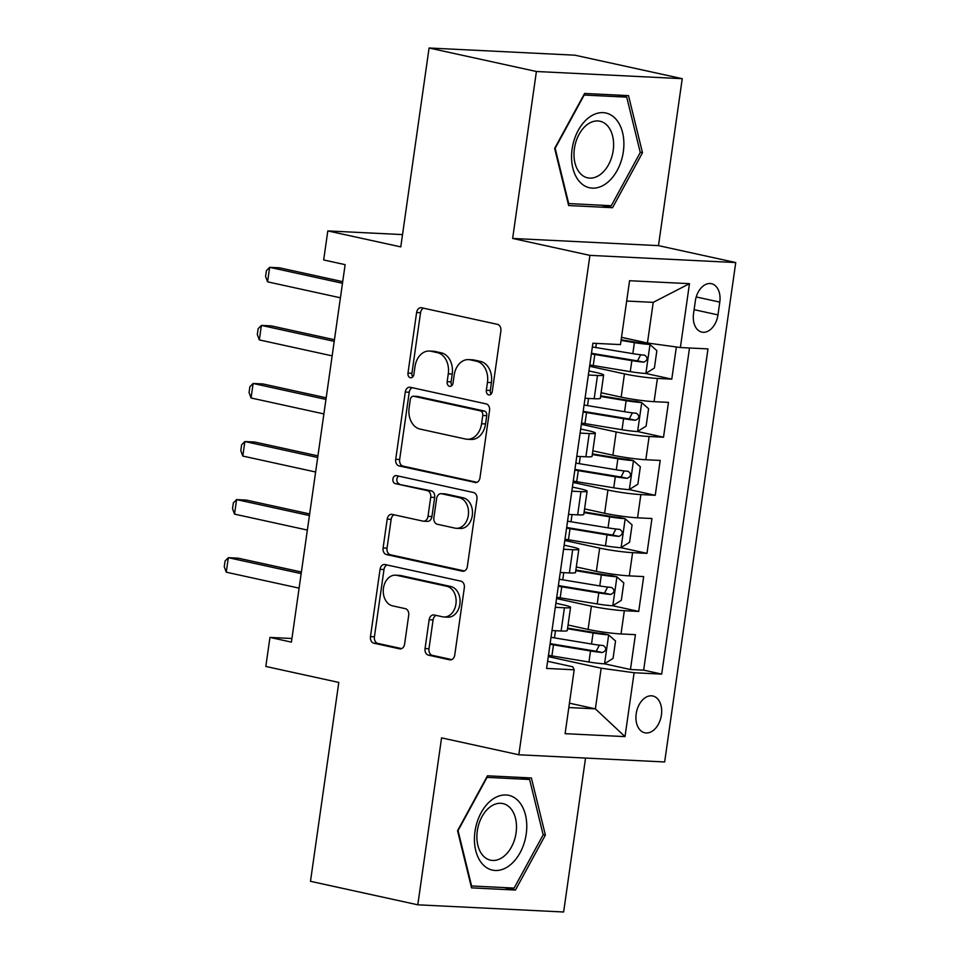 <?xml version="1.0" encoding="UTF-8"?>
<svg xmlns="http://www.w3.org/2000/svg" width="960" height="960" viewBox="0 0 960 960"><rect width="100%" height="100%" fill="white"/><g stroke="black" fill="none" stroke-linecap="round" stroke-linejoin="round"><path stroke-width="1.44" d="M488.736 394.896A4.044 3 -87.2 0 0 489.108 394.944A4.044 3 -87.2 0 0 492.252 391.548L500.868 330.984A5.772 4.284 -87.2 0 0 497.472 324.36L421.62 307.764A5.772 4.284 -87.2 0 0 421.104 307.692A5.772 4.284 -87.2 0 0 416.604 312.54L407.976 373.104A4.044 3 -87.2 0 0 410.364 377.736A4.044 3 -87.2 0 0 410.736 377.784A4.044 3 -87.2 0 0 413.88 374.388L414.996 366.552A18.492 13.716 -87.2 0 1 429.384 351.048A18.492 13.716 -87.2 0 1 431.076 351.264L437.4 352.656A18.492 13.716 -87.2 0 1 448.284 373.848L447.168 381.684A4.044 3 -87.2 0 0 449.544 386.316A4.044 3 -87.2 0 0 449.916 386.364A4.044 3 -87.2 0 0 453.06 382.968L454.176 375.132A18.492 13.716 -87.2 0 1 468.576 359.616A18.492 13.716 -87.2 0 1 470.256 359.844L476.58 361.236A18.492 13.716 -87.2 0 1 487.464 382.428L486.348 390.264A4.044 3 -87.2 0 0 488.736 394.896M661.416 715.02A18.84 12.528 102.3 0 0 652.836 696A18.84 12.528 102.3 0 0 636.192 713.772A18.84 12.528 102.3 0 0 644.784 732.792A18.84 12.528 102.3 0 0 661.416 715.02M425.052 648.54A5.772 4.284 -87.2 0 0 428.448 655.152L449.724 659.82A5.772 4.284 -87.2 0 0 450.252 659.88A5.772 4.284 -87.2 0 0 454.752 655.032L464.328 587.772A5.772 4.284 -87.2 0 0 460.92 581.16L385.08 564.552A5.772 4.284 -87.2 0 0 384.552 564.48A5.772 4.284 -87.2 0 0 380.052 569.328L370.476 636.588A5.772 4.284 -87.2 0 0 373.884 643.212L399.588 648.84A5.772 4.284 -87.2 0 0 400.116 648.912A5.772 4.284 -87.2 0 0 404.616 644.064L408.708 615.276A5.772 4.284 -87.2 0 0 405.3 608.652L392.556 605.856A15.456 11.472 -87.2 0 1 383.34 589.092A15.456 11.472 -87.2 0 1 395.484 575.184A15.456 11.472 -87.2 0 1 396.9 575.364L446.832 586.296A15.456 11.472 -87.2 0 1 456.048 603.06A15.456 11.472 -87.2 0 1 443.904 616.98A15.456 11.472 -87.2 0 1 442.488 616.788L434.172 614.976A5.772 4.284 -87.2 0 0 433.644 614.904A5.772 4.284 -87.2 0 0 429.144 619.752L425.052 648.54L428.988 648.732A5.772 4.284 -87.2 0 0 432.396 655.356L451.776 659.592M536.4 71.496L512.64 238.452L658.476 245.628L682.236 78.684L536.4 71.496L429.084 48L400.776 246.888L327.804 230.916L323.676 259.956L345.132 264.648L291.42 642.12L269.952 637.416L265.824 666.456L338.796 682.428L310.488 881.316L417.804 904.812L563.628 912L585.54 758.064M512.64 238.452L589.908 255.372L518.832 754.776L441.564 737.868L417.804 904.812M474.96 482.544A5.772 4.284 -87.2 0 0 475.488 482.616A5.772 4.284 -87.2 0 0 479.976 477.768L489.552 410.508A5.772 4.284 -87.2 0 0 486.156 403.884L410.304 387.276A5.772 4.284 -87.2 0 0 409.776 387.204A5.772 4.284 -87.2 0 0 405.288 392.052L395.712 459.312A5.772 4.284 -87.2 0 0 399.108 465.936L476.016 482.592M476.94 499.14L467.364 566.4A5.772 4.284 -87.2 0 1 462.864 571.248A5.772 4.284 -87.2 0 1 462.336 571.176L386.496 554.58A5.772 4.284 -87.2 0 1 383.1 547.956L387.192 519.168A5.772 4.284 -87.2 0 1 391.692 514.32A5.772 4.284 -87.2 0 1 392.22 514.392L422.976 521.124A5.772 4.284 -87.2 0 0 423.504 521.196A5.772 4.284 -87.2 0 0 428.004 516.348L430.716 497.256A5.772 4.284 -87.2 0 0 427.32 490.632L395.292 483.612A4.044 3 -87.2 0 1 392.88 479.232A4.044 3 -87.2 0 1 396.06 475.584A4.044 3 -87.2 0 1 396.432 475.632L473.532 492.516A5.772 4.284 -87.2 0 1 476.94 499.14M429.084 48L574.92 55.188L682.236 78.684M604.404 663.792L630.456 669.504L635.412 634.656L621.024 633.948L624.336 610.716A23.544 1.956 -171.9 0 1 591.396 606.18L556.548 598.56M612.672 605.724L638.724 611.424L643.68 576.588L629.292 575.88L632.604 552.648A23.544 1.956 -171.9 0 1 599.664 548.112L564.816 540.48M620.94 547.656L646.98 553.356L651.948 518.52L637.56 517.812L640.86 494.58A23.544 1.956 -171.9 0 1 607.932 490.044L573.072 482.412M629.196 489.588L655.248 495.288L660.204 460.44L645.828 459.732L649.128 436.512A23.544 1.956 -171.9 0 1 616.188 431.976L581.34 424.344M637.464 431.508L663.516 437.22L668.472 402.372L654.084 401.664A23.544 1.956 -171.9 0 1 621.156 397.128L601.104 392.736M621.024 633.948A23.544 1.956 8.1 0 1 588.096 629.412L568.044 625.02M629.292 575.88A23.544 1.956 8.1 0 1 596.352 571.344L576.312 566.952M637.56 517.812A23.544 1.956 8.1 0 1 604.62 513.276L584.58 508.884M645.828 459.732A23.544 1.956 8.1 0 1 612.888 455.196L592.836 450.816M695.352 300.912L693.54 313.692A18.252 12.144 102.3 0 0 701.856 332.112A18.252 12.144 102.3 0 0 717.972 314.892L719.784 302.112A18.252 12.144 102.3 0 0 711.468 283.692A18.252 12.144 102.3 0 0 695.352 300.912M589.908 255.372L735.744 262.548L664.656 761.964L518.832 754.776M630.456 669.504L643.656 670.152L661.692 674.1L707.976 348.9L680.376 347.544L647.448 343.008L621.504 337.332M661.692 674.1L634.104 672.744L625.008 736.62L565.104 733.668L574.188 669.792L546.6 668.424L592.884 343.236L620.472 344.592L629.568 280.716L689.472 283.668L680.376 347.544M555.888 603.228L563.016 604.788A23.544 1.956 -171.9 0 1 570.564 607.332A23.544 1.956 -171.9 0 1 564.432 607.776L555.3 607.32M564.144 545.148L571.284 546.72A23.544 1.956 -171.9 0 1 578.832 549.252A23.544 1.956 -171.9 0 1 572.688 549.696L563.568 549.252M572.412 487.08L579.552 488.64A23.544 1.956 -171.9 0 1 587.1 491.184A23.544 1.956 -171.9 0 1 580.956 491.628L571.824 491.184M580.68 429.012L587.82 430.572A23.544 1.956 -171.9 0 1 595.356 433.116A23.544 1.956 -171.9 0 1 589.224 433.56L580.092 433.104M645.732 373.44L671.784 379.14L657.396 378.432A23.544 1.956 -171.9 0 1 624.456 373.896L589.608 366.264M588.936 370.944L596.076 372.504A23.544 1.956 -171.9 0 1 603.624 375.048A23.544 1.956 -171.9 0 1 597.492 375.48L588.36 375.036M603.624 375.048L600.324 398.268A23.544 1.956 -171.9 0 1 594.18 398.712L585.048 398.268M552 630.552L561.12 630.996A23.544 1.956 8.1 0 0 567.264 630.552L570.564 607.332M560.256 572.472L569.388 572.928A23.544 1.956 8.1 0 0 575.52 572.484L578.832 549.252M568.524 514.404L577.656 514.86A23.544 1.956 8.1 0 0 583.788 514.416L587.1 491.184M576.792 456.336L585.912 456.78A23.544 1.956 8.1 0 0 592.056 456.348L595.356 433.116M663.516 437.22L649.128 436.512M655.248 495.288L640.86 494.58M646.98 553.356L632.604 552.648M638.724 611.424L624.336 610.716M643.656 670.152L689.508 347.988M671.784 379.14L676.356 346.992M569.436 703.176L595.38 708.852L601.164 668.208L548.28 656.628M647.448 343.008L653.232 302.352L626.676 301.044M658.476 245.628L735.744 262.548M291.936 638.496L269.952 637.416M402.528 234.6L327.804 230.916M568.824 707.544L595.38 708.852L625.008 736.62M547.62 661.296L572.784 666.804L574.188 669.792M601.164 668.208L634.104 672.744M653.232 302.352L689.472 283.668M554.652 148.416L568.644 205.536L612.552 207.696L642.492 152.748L628.512 95.628L584.592 93.456L554.652 148.416M515.448 890.04L545.376 835.08L531.396 777.96L487.476 775.8L457.548 830.748L471.528 887.868L515.448 890.04L504.252 887.58M640.212 152.244L642.492 152.748M601.356 205.248L612.552 207.696M543.096 834.576L545.376 835.08M491.124 394.044A4.044 3 -87.2 0 1 490.296 390.456L491.412 382.62A18.492 13.716 -87.2 0 0 480.528 361.428L476.58 361.236M468.576 359.616L472.512 359.82A18.492 13.716 -87.2 0 1 474.204 360.036L480.528 361.428M429.384 351.048L433.332 351.24A18.492 13.716 -87.2 0 1 435.012 351.456L441.336 352.848A18.492 13.716 -87.2 0 1 452.22 374.04L451.104 381.876A4.044 3 -87.2 0 0 451.932 385.464M423.528 308.172A5.772 4.284 -87.2 0 0 420.54 312.732L411.924 373.296A4.044 3 -87.2 0 0 412.752 376.884M412.2 387.696A5.772 4.284 -87.2 0 0 409.224 392.244L399.648 459.504A5.772 4.284 -87.2 0 0 403.056 466.128L477 482.316M482.76 415.488A4.044 3 -87.2 0 0 480.384 410.844L413.808 396.276A4.044 3 -87.2 0 0 413.436 396.228A4.044 3 -87.2 0 0 410.292 399.612L409.116 407.88A18.492 13.716 -87.2 0 0 420 429.072L465.504 439.032A18.492 13.716 -87.2 0 0 467.196 439.26A18.492 13.716 -87.2 0 0 481.584 423.744L482.76 415.488L486.708 415.68A4.044 3 -87.2 0 0 484.32 411.036L480.384 410.844M417.012 396.432A4.044 3 -87.2 0 1 417.384 396.42A4.044 3 -87.2 0 1 417.744 396.468L484.32 411.036M467.196 439.26L471.132 439.452A18.492 13.716 -87.2 0 0 485.532 423.948L481.584 423.744M486.708 415.68L485.532 423.948M464.388 570.96L390.444 554.772L386.496 554.58M394.116 514.8A5.772 4.284 -87.2 0 0 391.14 519.36L387.036 548.148A5.772 4.284 -87.2 0 0 390.444 554.772M426.912 521.316A5.772 4.284 -87.2 0 0 427.44 521.388A5.772 4.284 -87.2 0 0 431.94 516.54L434.664 497.448A5.772 4.284 -87.2 0 0 431.256 490.824L395.292 483.612M398.664 476.124A4.044 3 -87.2 0 0 396.816 480.336A4.044 3 -87.2 0 0 399.24 483.816M454.896 528.108A15.456 11.472 -87.2 0 0 456.3 528.3A15.456 11.472 -87.2 0 0 468.444 514.38A15.456 11.472 -87.2 0 0 459.24 497.616L441.648 493.764A5.772 4.284 -87.2 0 0 441.12 493.692A5.772 4.284 -87.2 0 0 436.62 498.54L433.896 517.632A5.772 4.284 -87.2 0 0 437.304 524.256L454.896 528.108M456.3 528.3L460.248 528.492A15.456 11.472 -87.2 0 0 472.392 514.572A15.456 11.472 -87.2 0 0 463.176 497.808L459.24 497.616M441.12 493.692L445.056 493.884A5.772 4.284 -87.2 0 1 445.584 493.956L463.176 497.808M436.068 615.384A5.772 4.284 -87.2 0 0 433.08 619.944L428.988 648.732M443.904 616.98L447.84 617.172A15.456 11.472 -87.2 0 0 459.984 603.264A15.456 11.472 -87.2 0 0 450.768 586.488L446.832 586.296M395.484 575.184L399.432 575.376A15.456 11.472 -87.2 0 1 400.836 575.556L450.768 586.488M386.976 564.96A5.772 4.284 -87.2 0 0 384 569.52L374.424 636.78A5.772 4.284 -87.2 0 0 377.82 643.404L401.628 648.612M589.8 364.944A45.024 3.732 -171.9 0 0 593.244 365.532L630.276 371.652A15.6 1.296 -171.9 0 0 645.672 373.476L654.384 368.064L656.868 350.64L649.8 344.448A15.6 1.296 -171.9 0 1 634.404 342.624L621.072 340.416M649.8 344.448L644.22 343.224A7.944 0.66 -171.9 0 1 636.48 342.3L621.156 339.768M342.72 281.652L279.504 267.816L269.652 267.324L267.588 281.844L340.416 297.792M591.36 353.916A45.024 3.732 8.1 0 0 594.804 354.504L631.848 360.624A15.6 1.296 8.1 0 0 643.764 362.184C647.832 360.168 648.156 357.84 644.748 355.212A15.6 1.296 -171.9 0 1 632.832 353.652L595.8 347.532A45.024 3.732 -171.9 0 1 592.356 346.944M640.668 354.78L637.584 360.828A7.944 0.66 -171.9 0 1 633.912 360.3L596.88 354.18A37.38 3.096 -171.9 0 1 591.456 353.244M342.492 283.272L269.652 267.324L266.412 270.612L265.584 276.408L267.588 281.844M623.34 151.656A38.256 25.452 102.3 0 0 603.084 112.644A38.256 25.452 102.3 0 0 572.1 149.124A38.256 25.452 102.3 0 0 592.344 188.136A38.256 25.452 102.3 0 0 623.34 151.656M613.2 150.492A28.968 19.272 102.3 0 0 600 121.236A28.968 19.272 102.3 0 0 574.404 148.584A28.968 19.272 102.3 0 0 587.604 177.828A28.968 19.272 102.3 0 0 613.2 150.492M568.716 203.64L555.168 148.296L584.172 95.052L626.724 97.14L640.272 152.484L611.268 205.74L568.14 203.52M617.244 95.064L626.724 97.14M518.064 800.664A38.256 25.452 102.3 0 0 481.104 812.76A38.256 25.452 102.3 0 0 483.144 864.792A38.256 25.452 102.3 0 0 520.104 852.696A38.256 25.452 102.3 0 0 518.064 800.664M509.916 807.6A28.968 19.272 102.3 0 0 502.884 803.58A28.968 19.272 102.3 0 0 479.532 822.048A28.968 19.272 102.3 0 0 483.468 856.14A28.968 19.272 102.3 0 0 490.5 860.172A28.968 19.272 102.3 0 0 513.852 841.704A28.968 19.272 102.3 0 0 509.916 807.6M514.152 888.072L471.6 885.972L458.052 830.628L487.056 777.384L529.608 779.484L543.156 834.828L514.152 888.072M520.128 777.408L529.608 779.484M581.532 423.024A45.024 3.732 -171.9 0 0 584.976 423.6L622.008 429.732A15.6 1.296 -171.9 0 0 637.404 431.544L646.116 426.132L648.6 408.708L641.544 402.516A15.6 1.296 -171.9 0 1 626.136 400.692L600.576 396.468M641.544 402.516L635.952 401.292A7.944 0.66 -171.9 0 1 628.212 400.368L600.672 395.82M334.452 339.72L271.248 325.884L261.396 325.404L259.32 339.912L332.16 355.86M583.104 411.984A45.024 3.732 8.1 0 0 586.548 412.572L623.58 418.692A15.6 1.296 8.1 0 0 635.496 420.252C639.564 418.236 639.888 415.92 636.48 413.28A15.6 1.296 -171.9 0 1 624.576 411.72L587.532 405.6A45.024 3.732 -171.9 0 1 584.088 405.024M632.4 412.848L629.316 418.896A7.944 0.66 -171.9 0 1 625.656 418.368L588.612 412.248A37.38 3.096 -171.9 0 1 583.2 411.312M334.224 341.34L261.396 325.404L258.144 328.68L257.316 334.488L259.32 339.912M573.264 481.092A45.024 3.732 -171.9 0 0 576.708 481.68L613.74 487.8A15.6 1.296 -171.9 0 0 629.148 489.624L637.86 484.2L640.332 466.776L633.276 460.584A15.6 1.296 -171.9 0 1 617.88 458.76L592.308 454.536M633.276 460.584L627.696 459.36A7.944 0.66 -171.9 0 1 619.944 458.436L592.404 453.888M326.184 397.8L262.98 383.952L253.128 383.472L251.064 397.992L323.892 413.928M574.836 470.064A45.024 3.732 8.1 0 0 578.28 470.64L615.312 476.76A15.6 1.296 8.1 0 0 627.228 478.32C631.296 476.304 631.632 473.988 628.224 471.36A15.6 1.296 -171.9 0 1 616.308 469.8L579.276 463.668A45.024 3.732 -171.9 0 1 575.832 463.092M624.144 470.916L621.048 476.976A7.944 0.66 -171.9 0 1 617.388 476.436L580.356 470.316A37.38 3.096 -171.9 0 1 574.932 469.38M325.956 399.42L253.128 383.472L249.876 386.748L249.06 392.556L251.064 397.992M564.996 539.16A45.024 3.732 -171.9 0 0 568.44 539.748L605.484 545.868A15.6 1.296 -171.9 0 0 620.88 547.692L629.592 542.268L632.064 524.856L625.008 518.652A15.6 1.296 -171.9 0 1 609.612 516.84L584.052 512.604M625.008 518.652L619.428 517.428A7.944 0.66 -171.9 0 1 611.688 516.516L584.136 511.956M317.928 455.868L254.712 442.032L244.86 441.54L242.796 456.06L315.624 472.008M566.568 528.132A45.024 3.732 8.1 0 0 570.012 528.708L607.044 534.84A15.6 1.296 8.1 0 0 618.96 536.4C623.028 534.384 623.364 532.056 619.956 529.428A15.6 1.296 -171.9 0 1 608.04 527.868L571.008 521.748A45.024 3.732 -171.9 0 1 567.564 521.16M615.876 528.984L612.792 535.044A7.944 0.66 -171.9 0 1 609.12 534.516L572.088 528.384A37.38 3.096 -171.9 0 1 566.664 527.448M317.688 457.488L244.86 441.54L241.62 444.816L240.792 450.624L242.796 456.06M556.74 597.24A45.024 3.732 -171.9 0 0 560.184 597.816L597.216 603.936A15.6 1.296 -171.9 0 0 612.612 605.76L621.324 600.348L623.808 582.924L616.74 576.732A15.6 1.296 -171.9 0 1 601.344 574.908L575.784 570.684M616.74 576.732L611.16 575.508A7.944 0.66 -171.9 0 1 603.42 574.584L575.88 570.024M309.66 513.936L246.444 500.1L236.592 499.608L234.528 514.128L307.368 530.076M558.3 586.2A45.024 3.732 8.1 0 0 561.744 586.788L598.788 592.908A15.6 1.296 8.1 0 0 610.704 594.468C614.772 592.452 615.096 590.124 611.688 587.496A15.6 1.296 -171.9 0 1 599.772 585.936L562.74 579.816A45.024 3.732 -171.9 0 1 559.296 579.228M607.608 587.064L604.524 593.112A7.944 0.66 -171.9 0 1 600.852 592.584L563.82 586.464A37.38 3.096 -171.9 0 1 558.396 585.528M309.432 515.556L236.592 499.608L233.352 502.896L232.524 508.704L234.528 514.128M548.472 655.308A45.024 3.732 -171.9 0 0 551.916 655.884L588.948 662.016A15.6 1.296 -171.9 0 0 604.344 663.828L613.056 658.416L615.54 640.992L608.484 634.8A15.6 1.296 -171.9 0 1 593.088 632.976L567.516 628.752M608.484 634.8L602.904 633.576A7.944 0.66 -171.9 0 1 595.152 632.652L567.612 628.104M301.392 572.004L238.188 558.168L228.336 557.688L226.26 572.196L299.1 588.144M550.044 644.268A45.024 3.732 8.1 0 0 553.488 644.856L590.52 650.976A15.6 1.296 8.1 0 0 602.436 652.536C606.504 650.52 606.84 648.204 603.432 645.576A15.6 1.296 -171.9 0 1 591.516 644.016L554.472 637.884A45.024 3.732 -171.9 0 1 551.028 637.308M599.352 645.132L596.256 651.192A7.944 0.66 -171.9 0 1 592.596 650.652L555.552 644.532A37.38 3.096 -171.9 0 1 550.14 643.596M301.164 573.624L228.336 557.688L225.084 560.964L224.256 566.772L226.26 572.196M588.096 629.412L591.396 606.18M596.352 571.344L599.664 548.112M604.62 513.276L607.932 490.044M612.888 455.196L616.188 431.976M621.156 397.128L624.456 373.896M594.18 398.712L597.492 375.48M561.12 630.996L564.432 607.776M569.388 572.928L572.688 549.696M577.656 514.86L580.956 491.628M585.912 456.78L589.224 433.56M654.084 401.664L657.396 378.432M696.216 296.952L719.784 302.112M694.104 309.66L717.972 314.892M491.412 382.62L487.464 382.428M474.204 360.036L470.256 359.844M451.104 381.876L447.168 381.684M452.22 374.04L448.284 373.848M441.336 352.848L437.4 352.656M435.012 351.456L431.076 351.264M411.924 373.296L407.976 373.104M420.54 312.732L416.604 312.54M490.296 390.456L486.348 390.264M403.056 466.128L399.108 465.936M399.648 459.504L395.712 459.312M409.224 392.244L405.288 392.052M417.744 396.468L413.808 396.276M463.404 571.236L462.336 571.176M387.036 548.148L383.1 547.956M391.14 519.36L387.192 519.168M431.94 516.54L428.004 516.348M434.664 497.448L430.716 497.256M431.256 490.824L427.32 490.632M445.584 493.956L441.648 493.764M433.08 619.944L429.144 619.752M400.836 575.556L396.9 575.364M400.644 648.888L399.588 648.84M377.82 643.404L373.884 643.212M374.424 636.78L370.476 636.588M384 569.52L380.052 569.328M450.78 659.868L449.724 659.82M432.396 655.356L428.448 655.152M645.888 373.344L649.98 344.592M595.8 347.532L596.388 343.404M593.244 365.532L594.804 354.504M632.832 353.652L634.404 342.624M630.276 371.652L631.848 360.624M637.584 360.828L643.764 362.184M637.632 431.412L641.724 402.672M587.532 405.6L588.552 398.436M584.976 423.6L586.548 412.572M624.576 411.72L626.136 400.692M622.008 429.732L623.58 418.692M629.316 418.896L635.496 420.252M629.364 489.48L633.456 460.74M579.276 463.668L580.296 456.504M576.708 481.68L578.28 470.64M616.308 469.8L617.88 458.76M613.74 487.8L615.312 476.76M621.048 476.976L627.228 478.32M621.096 547.56L625.188 518.808M571.008 521.748L572.028 514.584M568.44 539.748L570.012 528.708M608.04 527.868L609.612 516.84M605.484 545.868L607.044 534.84M612.792 535.044L618.96 536.4M612.828 605.628L616.92 576.888M562.74 579.816L563.76 572.652M560.184 597.816L561.744 586.788M599.772 585.936L601.344 574.908M597.216 603.936L598.788 592.908M604.524 593.112L610.704 594.468M604.572 663.696L608.664 634.956M554.472 637.884L555.492 630.72M551.916 655.884L553.488 644.856M591.516 644.016L593.088 632.976M588.948 662.016L590.52 650.976M596.256 651.192L602.436 652.536M417.384 396.42L413.436 396.228M427.44 521.388L423.504 521.196"/></g></svg>
